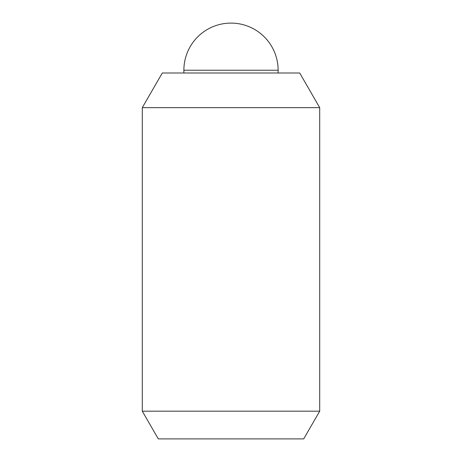 <?xml version="1.0" encoding="UTF-8"?>
<svg xmlns="http://www.w3.org/2000/svg" width="462" height="462" viewBox="0 0 462 462"><rect width="100%" height="100%" fill="white"/><g stroke="black" fill="none" stroke-linecap="round" stroke-linejoin="round"><path stroke-width="0.69" d="M278.124 72.996L278.124 70.224A47.124 47.124 0 0 0 231 23.1A47.124 47.124 0 0 0 183.876 70.224L183.876 72.996M142.296 107.646L162.301 72.996L299.699 72.996L319.704 107.646L319.704 411.18L303.701 438.9L158.299 438.9L142.296 411.18L142.296 107.646L319.704 107.646M142.296 411.18L319.704 411.18M183.876 70.224L278.124 70.224"/></g></svg>
